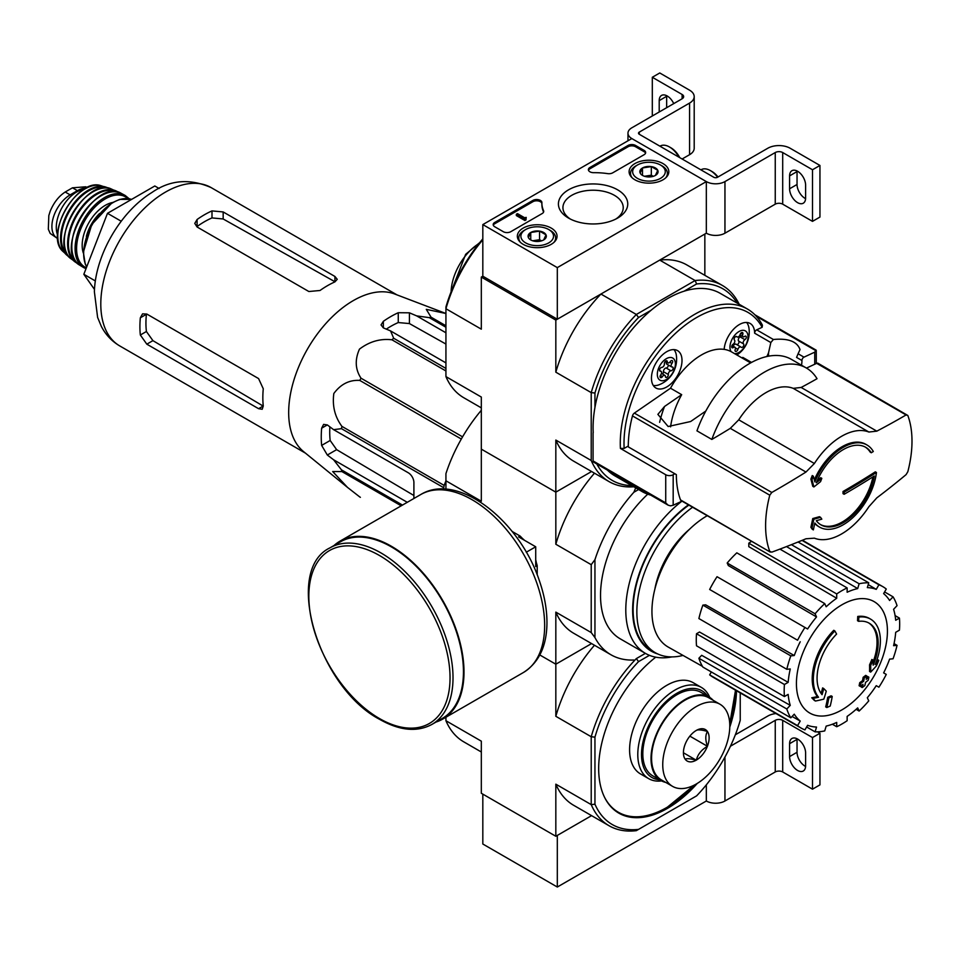 <?xml version="1.0" encoding="UTF-8"?>
<svg xmlns="http://www.w3.org/2000/svg" width="960" height="960" viewBox="0 0 960 960"><rect width="100%" height="100%" fill="white"/><g stroke="black" fill="none" stroke-linecap="round" stroke-linejoin="round"><path stroke-width="1.44" d="M557.316 267.612L482.82 224.592L631.824 138.564L706.332 181.584L557.316 267.612L557.316 319.224L482.82 276.216L482.82 224.592M663 163.584A19.86 11.472 180 0 1 668.82 171.828A19.86 11.472 180 0 1 648.96 183.156A19.86 11.472 180 0 1 629.1 171.828A19.86 11.472 180 0 1 641.244 161.124A19.86 11.472 180 0 1 663 163.584M551.244 228.096A19.86 11.472 180 0 1 557.064 236.352A19.86 11.472 180 0 1 537.204 247.68A19.86 11.472 180 0 1 517.344 236.352A19.86 11.472 180 0 1 529.488 225.648A19.86 11.472 180 0 1 551.244 228.096M617.592 189.804A34.656 20.004 180 0 1 617.592 218.1A34.656 20.004 180 0 1 568.572 218.1A34.656 20.004 180 0 1 568.572 189.804A34.656 20.004 180 0 1 617.592 189.804M510.756 231.696A5.268 3.036 180 0 1 503.304 231.696L494.736 226.752A5.268 3.036 180 0 1 493.188 224.592A5.268 3.036 180 0 1 494.736 222.444L532.908 200.412A5.268 3.036 180 0 1 538.644 199.752A5.268 3.036 180 0 1 541.896 202.56A5.268 3.036 180 0 1 541.896 202.608A52.68 30.42 180 0 0 541.884 203.088A52.68 30.42 180 0 0 543.54 210.648A5.268 3.036 180 0 1 543.708 211.404A5.268 3.036 180 0 1 542.16 213.552L510.756 231.696M612.708 172.836A5.268 3.036 180 0 1 607.668 173.628A52.68 30.42 180 0 0 593.736 172.68A5.268 3.036 180 0 1 588.384 169.632A5.268 3.036 180 0 1 589.932 167.484L628.104 145.452A5.268 3.036 180 0 1 635.544 145.452L644.112 150.396A5.268 3.036 180 0 1 645.66 152.544A5.268 3.036 180 0 1 644.112 154.692L612.708 172.836M775.248 152.544A5.268 3.036 0 0 1 782.7 152.544L812.496 169.752L819.948 165.456L790.14 148.248A15.804 9.12 0 0 0 767.796 148.248L717.504 177.276A2.64 1.524 0 0 1 713.784 177.276L639.276 134.268A2.64 1.524 0 0 1 638.508 133.188A2.64 1.524 0 0 1 639.276 132.108L689.568 103.08A15.804 9.12 0 0 0 694.2 96.624A15.804 9.12 0 0 0 689.568 90.18L659.76 72.972L652.308 77.268L682.116 94.476L682.116 98.772L631.824 127.812A13.176 7.608 0 0 0 627.972 133.188A13.176 7.608 0 0 0 631.824 138.564L706.332 181.584L706.332 233.196L706.332 181.584A13.176 7.608 0 0 0 724.956 181.584L775.248 152.544L775.248 204.168L724.956 233.196A13.176 7.608 0 0 1 706.332 233.196L557.316 319.224M570.276 219.012A30.144 17.4 180 0 1 562.932 207.636A30.144 17.4 180 0 1 581.544 191.544A30.144 17.4 180 0 1 614.4 195.324A30.144 17.4 180 0 1 623.232 207.636A30.144 17.4 180 0 1 615.888 219.012M493.308 225.24A5.268 3.036 180 0 1 494.736 223.74L532.908 201.696A5.268 3.036 180 0 1 538.512 201.012A5.268 3.036 180 0 1 541.884 203.688M543.588 212.052A5.268 3.036 180 0 0 543.54 211.944A52.68 30.42 180 0 1 541.884 204.384L541.884 203.088M526.032 218.568L526.032 219.864L524.916 220.512L526.212 217.392L524.58 217.74L517.464 213.624L516.348 214.272L524.916 219.216M526.212 217.392L526.032 218.784M524.916 220.512L516.348 215.568L516.348 214.272M588.504 170.28A5.268 3.036 180 0 1 589.932 168.78L628.104 146.736A5.268 3.036 180 0 1 635.544 146.736L644.112 151.68A5.268 3.036 180 0 1 645.54 153.192M528.384 237.576A9.12 5.268 180 0 1 530.748 232.488A9.12 5.268 180 0 1 539.568 231.12A9.12 5.268 180 0 1 546.012 234.84L543.66 239.94A9.12 5.268 180 0 1 534.84 241.296A9.12 5.268 180 0 1 530.748 239.94A9.12 5.268 180 0 1 528.384 237.576L530.748 232.488L539.568 231.12L546.012 234.84A9.12 5.268 180 0 1 543.66 239.94M550.236 230.4L548.748 229.548A16.332 9.432 180 0 1 548.748 242.88A16.332 9.432 180 0 1 525.66 242.88A16.332 9.432 180 0 1 525.66 229.548A16.332 9.432 180 0 1 548.748 229.548L550.236 230.4A18.444 10.644 180 0 1 555.648 237.924A18.444 10.644 180 0 1 553.98 242.34M520.428 242.34A18.444 10.644 180 0 1 518.76 237.924A18.444 10.644 180 0 1 524.16 230.4L525.66 229.548M533.1 240.912A7.908 4.56 180 0 1 535.152 240.408L532.692 240.792M541.524 240.852L539.568 239.724L535.152 240.408A7.908 4.56 180 0 1 541.308 240.912M539.568 239.724L539.568 231.12M530.748 239.856L530.748 232.488M640.152 173.052A9.12 5.268 180 0 1 642.504 167.964A9.12 5.268 180 0 1 651.324 166.596A9.12 5.268 180 0 1 657.768 170.328L655.416 175.416A9.12 5.268 180 0 1 646.596 176.772A9.12 5.268 180 0 1 642.504 175.416A9.12 5.268 180 0 1 640.152 173.052L642.504 167.964L651.324 166.596L657.768 170.328A9.12 5.268 180 0 1 655.416 175.416M662.004 165.876L660.504 165.024A16.332 9.432 180 0 1 660.504 178.356A16.332 9.432 180 0 1 637.416 178.356A16.332 9.432 180 0 1 637.416 165.024A16.332 9.432 180 0 1 660.504 165.024L662.004 165.876A18.444 10.644 180 0 1 667.404 173.412A18.444 10.644 180 0 1 665.736 177.816M632.184 177.816A18.444 10.644 180 0 1 630.516 173.412A18.444 10.644 180 0 1 635.916 165.876L637.416 165.024M644.856 176.388A7.908 4.56 180 0 1 646.92 175.884L644.448 176.268M653.28 176.328L651.324 175.2L646.92 175.884A7.908 4.56 180 0 1 653.064 176.388M651.324 175.2L651.324 166.596M642.504 175.332L642.504 167.964M782.7 152.544L782.7 204.168A5.268 3.036 0 0 0 775.248 204.168M789.588 175.884L789.588 188.784A11.328 6.54 60 0 0 794.532 200.184A11.328 6.54 60 0 0 803.256 203.22A11.328 6.54 60 0 0 805.608 198.036L805.608 185.124A11.328 6.54 60 0 0 800.664 173.736A11.328 6.54 60 0 0 791.928 170.7A11.328 6.54 60 0 0 789.588 175.884L797.04 171.576A11.328 6.54 60 0 1 797.052 170.964M782.7 204.168L812.496 221.364L819.948 217.068L819.948 165.456M812.496 169.752L812.496 221.364M805.584 198.648A11.328 6.54 60 0 1 797.04 184.488L797.04 171.576M682.116 159L689.568 154.692A15.804 9.12 0 0 0 694.2 148.248L694.2 96.624M666.66 107.7L666.66 96.3A11.328 6.54 60 0 1 666.672 95.688M652.308 77.268L652.308 115.98M666.66 96.3L659.208 100.608L659.208 112.008M659.208 100.608A11.328 6.54 60 0 1 661.548 95.424A11.328 6.54 60 0 1 673.728 103.62M682.116 98.772A5.268 3.036 0 0 0 683.652 96.624A5.268 3.036 0 0 0 682.116 94.476M679.764 157.644A16.332 9.432 -120 0 0 670.944 147.816L669.444 146.952A18.444 10.644 -120 0 0 660.228 146.04L659.952 146.196M678.936 157.164A18.444 10.644 -120 0 0 669.444 146.952M718.008 176.988A16.332 9.432 -120 0 0 711.912 171.468L710.424 170.616A18.444 10.644 -120 0 0 701.208 169.704L700.932 169.86M717.588 177.228A18.444 10.644 -120 0 0 710.424 170.616M482.82 794.124L482.82 844.02L557.316 887.028L706.332 801A13.176 7.608 0 0 0 724.956 801L775.248 771.972A5.268 3.036 0 0 1 782.7 771.972L812.496 789.168L819.948 784.872L819.948 733.248L817.512 731.844M445.932 717.24L445.932 720.732L481.32 741.168L481.32 793.26L555.828 836.268L591.576 815.64L557.316 835.416L557.316 887.028M706.332 784.848L706.332 801L706.332 784.848M730.452 746.208L775.248 720.348L775.248 771.972M812.496 789.168L812.496 737.556L782.7 720.348A5.268 3.036 0 0 0 775.248 720.348M789.588 743.688L789.588 756.588A11.328 6.54 60 0 0 794.532 767.988A11.328 6.54 60 0 0 803.256 771.024A11.328 6.54 60 0 0 805.608 765.84L805.608 752.928A11.328 6.54 60 0 0 800.664 741.528A11.328 6.54 60 0 0 791.928 738.504A11.328 6.54 60 0 0 789.588 743.688L797.04 739.38A11.328 6.54 60 0 1 797.052 738.768M812.496 737.556L819.948 733.248M805.584 766.452A11.328 6.54 60 0 1 797.04 752.292L797.04 739.38M775.968 713.544A15.804 9.12 0 0 0 767.796 716.052L735.336 734.784M812.004 479.724A894.876 387.192 49.8 0 1 813.876 486.948L812.76 486.3A894.876 387.192 49.8 0 0 810.888 479.076L812.004 479.724A894.048 705.108 95.1 0 0 813.36 476.196L812.244 475.548A894.048 705.108 95.1 0 1 810.888 479.076M813.876 486.948A895.152 619.824 -12.7 0 0 820.56 481.632A894.756 705.672 -84.9 0 0 821.82 478.344L820.704 477.696A895.056 619.764 167.3 0 1 817.284 480.444M821.82 478.344A895.056 619.764 167.3 0 1 816.3 482.748A44.784 25.86 -60 0 1 865.764 447.324A44.784 25.86 -60 0 1 871.308 452.76L870.192 452.124A44.784 25.86 -60 0 0 865.188 447.012M871.308 452.76A895.356 516.924 0 0 0 873.312 451.5A47.412 27.372 -60 0 0 866.976 444.984L865.86 444.336A47.412 27.372 -60 0 0 814.32 479.88M813.36 476.196A894.972 387.24 -130.2 0 1 814.848 481.92A47.412 27.372 -60 0 1 866.976 444.984M819.564 527.112A47.412 27.372 -60 0 0 853.824 516.696A47.412 27.372 -60 0 0 876.444 472.488A895.584 517.056 180 0 1 844.14 492.144A895.608 517.08 60 0 1 844.128 494.28A895.56 517.044 0 0 0 874.32 475.98A44.784 25.86 -60 0 1 852.3 516.024A44.784 25.86 -60 0 1 820.98 524.88A44.784 25.86 -60 0 1 816.3 520.704A895.056 387.264 10.2 0 0 821.82 519.144A894.756 189.084 -141.2 0 0 820.56 517.332A895.152 387.3 -169.8 0 1 813.876 519.204A894.876 619.644 72.7 0 1 812.004 527.964A894.048 188.94 38.8 0 1 813.36 529.896A894.972 619.704 -107.3 0 0 814.848 522.996A47.412 27.372 -60 0 0 819.564 527.112L818.448 526.464A47.412 27.372 -60 0 1 814.74 523.512M813.36 529.896L812.244 529.248A894.048 188.94 38.8 0 0 810.888 527.316A894.876 619.644 72.7 0 0 812.76 518.556A895.152 387.3 -169.8 0 0 819.444 516.696L820.56 517.332M876.444 472.488L875.328 471.84A895.584 517.056 180 0 1 843.024 491.496A895.608 517.08 60 0 1 843.012 493.632L844.128 494.28M844.14 492.144L843.024 491.496M872.916 476.868A44.784 25.86 -60 0 1 820.428 524.544M813.876 519.204L812.76 518.556M812.004 527.964L810.888 527.316M805.968 538.776L814.38 538.164A59.796 34.524 -60 0 0 868.884 506.7L876.816 497.868A894.444 563.52 175 0 0 906.084 474.624L907.824 471.732A103.524 59.772 -60 0 0 907.824 415.476L906.084 414.948A894.444 464.532 4.5 0 1 876.816 431.148L868.884 432.036A59.796 34.524 -60 0 0 814.38 463.5L805.968 472.044A894.444 563.52 -5 0 1 771.804 492.468L769.776 495.192A103.524 59.772 -60 0 0 765.6 525.72A103.524 59.772 -60 0 0 769.776 551.436L771.804 552.144A894.444 464.532 -175.5 0 0 805.968 538.776M806.484 368.088L816.672 363.336A3.156 1.824 120 0 1 818.04 363.288L907.824 415.476M770.328 552.108L680.508 499.908A3.156 1.824 120 0 0 681.036 500.568L770.328 552.12M670.584 426.852A60.324 34.824 -60 0 1 681.684 394.668L670.512 388.212L634.356 413.112A3.156 1.824 120 0 0 632.46 415.908A103.524 59.772 120 0 0 628.284 446.88L676.344 474.624A103.524 59.772 120 0 0 680.508 499.908M711.84 439.44A788.928 497.04 -5 0 0 730.296 428.352L738.744 419.82A59.796 34.524 -60 0 1 793.236 388.356L801.144 387.456A788.928 409.728 4.5 0 0 817.032 378.708A83.76 48.36 -60 0 0 806.328 367.992L791.424 359.388A83.76 48.36 -60 0 0 696.948 430.836L711.84 439.44A83.76 48.36 -60 0 1 806.328 367.992M681.684 394.668L664.548 406.464L657.876 414.372L668.136 426.516L690.624 421.524L705.792 411.072M650.76 495.132A105.36 60.828 -60 0 1 642.096 491.556A105.36 60.828 -60 0 1 634.68 485.856M642.096 491.556L614.904 475.86A105.36 60.828 -60 0 1 607.476 470.148M801.492 365.196A21.6 12.468 -60 0 0 801.948 360.504A2.64 1.524 -60 0 1 803.988 357.156L798.096 353.76L800.016 349.584C797.16 341.484 788.28 338.112 773.376 339.492L770.832 342.54L768.54 352.788A21.6 12.468 -60 0 1 766.812 356.532M798.096 353.76L796.56 357.396L801.948 360.504M803.988 357.156L814.728 352.152L816.132 350.136L754.884 314.772M628.284 446.016L624.144 448.404A102.732 59.316 -60 0 1 678.36 330.768A102.732 59.316 -60 0 1 762.144 327.3L762.432 325.224A105.36 60.828 -60 0 0 747.468 309.06A105.36 60.828 -60 0 0 664.212 339.504A105.36 60.828 -60 0 0 620.412 448.416L665.724 474.732A5.268 3.036 0 0 0 673.176 474.732L674.856 473.76M593.076 432.792L593.076 460.944A2.64 1.524 120 0 0 593.628 462.156L668.112 505.152M682.008 501.132L673.176 505.248L670.524 505.848L668.208 505.212L665.724 502.884L593.076 460.944M751.524 362.424L742.788 357.396A2.64 1.524 120 0 0 742.188 358.032M742.788 357.396A21.6 12.468 -60 0 1 742.08 357.972M724.152 349.38A21.6 12.468 -60 0 1 734.16 328.608A21.6 12.468 -60 0 1 750.168 323.472A21.6 12.468 -60 0 1 754.632 333.192A2.64 1.524 120 0 1 756.672 329.844L762.144 327.3M651.456 378.144A21.6 12.468 -60 0 1 660.888 356.412A21.6 12.468 -60 0 1 677.532 350.616A21.6 12.468 -60 0 1 677.532 375.564A21.6 12.468 -60 0 1 655.932 388.032A21.6 12.468 -60 0 1 651.456 378.144M735.204 349.512A2.58 1.488 120 0 0 734.892 347.208A2.58 1.488 120 0 0 733.344 347.508A2.076 1.2 120 0 1 732.084 347.748A2.076 1.2 120 0 1 731.76 346.104A2.076 1.2 120 0 1 733.08 344.268A2.58 1.488 120 0 0 734.676 342.132A2.58 1.488 120 0 0 734.46 340.068A2.076 1.2 120 0 1 734.64 337.644A2.076 1.2 120 0 1 736.656 336.54A2.076 1.2 120 0 1 736.872 336.732A2.58 1.488 120 0 0 737.124 336.96A2.58 1.488 120 0 0 740.112 334.524A2.076 1.2 120 0 1 742.524 332.568A2.076 1.2 120 0 1 742.776 334.428A2.58 1.488 120 0 0 743.088 336.732A2.58 1.488 120 0 0 744.648 336.432A2.076 1.2 120 0 1 745.896 336.192A2.076 1.2 120 0 1 746.22 337.824A2.076 1.2 120 0 1 744.9 339.66A2.58 1.488 120 0 0 743.304 341.796A2.58 1.488 120 0 0 743.52 343.872A2.076 1.2 120 0 1 743.34 346.296A2.076 1.2 120 0 1 741.324 347.388A2.076 1.2 120 0 1 741.12 347.196A2.58 1.488 120 0 0 740.856 346.968A2.58 1.488 120 0 0 737.868 349.404A2.076 1.2 120 0 1 735.468 351.36A2.076 1.2 120 0 1 735.204 349.512M731.148 351.66A12.78 7.38 -60 0 1 729.96 347.184A12.78 7.38 -60 0 1 740.532 330.792A12.78 7.38 -60 0 1 747.492 340.572A12.78 7.38 -60 0 1 734.532 353.616M661.716 367.416A2.076 1.2 120 0 0 659.844 368.988A2.076 1.2 120 0 0 659.976 371.124A2.076 1.2 120 0 0 660.48 371.208A2.58 1.488 120 0 1 661.092 371.328A2.58 1.488 120 0 1 660.756 374.796A2.076 1.2 120 0 0 660.492 377.592A2.076 1.2 120 0 0 662.448 376.608A2.58 1.488 120 0 1 664.86 375.372A2.58 1.488 120 0 1 665.4 376.488A2.076 1.2 120 0 0 665.832 377.388A2.076 1.2 120 0 0 667.524 376.728A2.076 1.2 120 0 0 668.328 374.508A2.58 1.488 120 0 1 669.084 372.036A2.58 1.488 120 0 1 670.992 370.8A2.076 1.2 120 0 0 672.876 369.24A2.076 1.2 120 0 0 672.732 367.104A2.076 1.2 120 0 0 672.24 367.008A2.58 1.488 120 0 1 671.628 366.9A2.58 1.488 120 0 1 671.952 363.432A2.076 1.2 120 0 0 672.216 360.624A2.076 1.2 120 0 0 670.272 361.62A2.58 1.488 120 0 1 667.848 362.856A2.58 1.488 120 0 1 667.32 361.74A2.076 1.2 120 0 0 666.888 360.84A2.076 1.2 120 0 0 665.184 361.5A2.076 1.2 120 0 0 664.392 363.72A2.58 1.488 120 0 1 663.624 366.192A2.58 1.488 120 0 1 661.716 367.416M657.324 374.328A12.78 7.38 -60 0 1 670.872 357.468A12.78 7.38 -60 0 1 670.872 375.54A12.78 7.38 -60 0 1 657.324 374.328M631.776 485.604A110.628 63.876 -60 0 1 596.832 464.004M737.136 303.096A110.628 63.876 -60 0 0 696.624 283.968L684.144 291.18A105.36 60.828 -60 0 1 720.264 293.364L747.468 309.06M696.624 283.968L695.112 280.536L636.336 314.472L638.556 317.496L651.036 310.296A105.36 60.828 -60 0 1 684.144 291.18M638.556 317.496A110.628 63.876 -60 0 0 594.948 393.024L594.948 407.436A105.36 60.828 -60 0 1 651.036 310.296M638.592 489.54L633.852 492.264A113.268 65.4 120 0 0 594.948 559.656L594.948 637.56L591.216 632.556L591.216 564.672L555.828 544.248L555.828 492.156L591.576 471.516L555.828 492.156L481.32 449.136L481.32 397.044L445.932 376.608L445.932 308.736L481.32 329.172L481.32 277.08L555.828 320.088L555.828 372.18L591.216 392.616L591.216 460.488L555.828 440.064L555.828 492.156L481.32 449.136L481.32 501.228L445.932 480.792L445.932 489.24M482.82 239.736A113.268 65.4 -60 0 0 445.932 308.736L445.932 306.996A110.628 63.876 -60 0 1 482.82 238.884M739.188 304.284A113.268 65.4 -60 0 0 722.352 285.444A113.268 65.4 -60 0 0 695.112 280.536L659.724 260.1L704.844 234.06L704.844 275.328M482.82 276.216L481.32 277.08M594.948 393.024L591.216 392.616A113.268 65.4 -60 0 1 636.336 314.472L600.948 294.048L555.828 320.088M481.32 407.868L463.812 397.752A113.268 65.4 -60 0 1 445.932 376.608M600.948 294.048A113.268 65.4 120 0 0 555.828 372.18M722.352 285.444L686.964 265.008A113.268 65.4 120 0 0 659.724 260.1M555.828 440.064A113.268 65.4 120 0 0 573.696 461.196L609.096 481.632A113.268 65.4 -60 0 1 591.216 460.488M633.828 486.78A113.268 65.4 -60 0 1 609.096 481.632M593.22 432.708A105.36 60.828 -60 0 1 594.948 407.436M620.412 448.416L624.144 448.404M673.956 349.62A21.072 12.168 -60 0 1 676.32 355.164A27.396 27.396 0 0 1 659.256 384.708A21.072 12.168 -60 0 1 653.28 385.44M746.592 322.476A21.072 12.168 -60 0 1 748.944 328.02A27.396 27.396 0 0 1 736.896 354.972M666.396 362.016A2.58 1.488 120 0 0 666.78 364.104L671.628 366.9M662.58 374.052A2.076 1.2 120 0 0 663.48 371.712A2.58 1.488 120 0 1 664.248 369.24A2.58 1.488 120 0 1 666.156 368.004A2.076 1.2 120 0 0 667.716 366.984A2.076 1.2 120 0 0 668.292 364.98M736.896 344.688A2.076 1.2 120 0 0 738.672 343.176A2.076 1.2 120 0 0 738.684 341.076A2.58 1.488 120 0 1 738.456 339A2.58 1.488 120 0 1 740.064 336.864A2.076 1.2 120 0 0 741.156 335.604M736.272 344.4A2.58 1.488 120 0 0 736.008 344.172A2.58 1.488 120 0 0 733.164 346.212M670.512 388.212A60.324 34.824 -60 0 1 731.652 351.948L750.636 362.916M347.484 487.38L303.564 451.596A91.404 52.776 -60 0 1 289.044 420.324A91.404 52.776 -60 0 1 322.728 327.132A91.404 52.776 -60 0 1 394.572 293.964L445.932 313.5L426.288 309.348L431.064 317.184A102.204 59.004 -60 0 0 429.324 317.652L416.664 315.888L409.428 312.816L398.256 312.72A98.364 56.796 120 0 0 383.352 321.324L381.036 324.924L383.352 327.876L390.588 330.936L393.66 338.244A102.204 59.004 -60 0 0 391.92 339.792C380.304 338.424 369.492 341.544 359.484 349.116C354.72 359.736 355.236 369.444 361.032 378.216A102.204 59.004 -60 0 0 359.76 380.412C349.38 379.776 340.74 384.144 333.828 393.504C332.172 405.924 334.872 416.88 341.928 426.384A102.204 59.004 -60 0 0 341.46 428.664L333.6 429.66L327.324 424.92L323.604 424.392L321.648 428.196A98.364 56.796 120 0 0 321.648 445.404L327.324 455.028L333.6 459.768L341.46 469.848A102.204 59.004 -60 0 0 341.928 471.588L332.688 471.54L347.484 487.38L359.76 496.956A102.204 59.004 -60 0 0 360.384 497.328L359.76 496.956M413.904 498.492L413.904 482.472A7.908 4.56 -120 0 0 408.312 472.8L333.6 429.66M333.6 459.768L407.28 502.308M413.904 495.504L336.636 449.652L330.168 440.484A86.388 49.884 120 0 1 329.88 426.852M443.7 489.12L443.7 487.692A102.204 59.004 -60 0 1 444.168 485.412L445.932 480.852M445.932 327.24L429.324 317.652M445.932 325.776L431.064 317.184M445.932 368.424L393.66 338.244M445.932 370.968L391.92 339.792M401.208 505.812L341.928 471.588M402.48 505.08L341.46 469.848M443.7 487.692L341.46 428.664M444.168 485.412L341.928 426.384M461.316 439.044L359.76 380.412M462.588 436.848L361.032 378.216M445.932 332.784L416.664 315.888M386.304 329.124A86.388 49.884 120 0 1 398.256 322.56L409.428 323.568L445.932 344.064M390.588 330.936L445.932 362.892M858.636 621.348L857.52 620.7A184.38 135.312 -100.2 0 0 857.736 616.452L858.852 617.1A47.412 27.372 -60 0 1 870.564 619.116A47.412 27.372 -60 0 1 875.16 664.572A181.596 121.452 -9.5 0 0 878.796 660.348A176.892 142.452 103.8 0 1 876.432 665.832A180.804 120.924 170.5 0 1 870.672 672.096A182.364 85.404 -128 0 0 870.672 665.496A180.468 145.332 -76.2 0 0 873.012 660.108A181.68 85.092 52 0 1 873.168 665.184A43.2 24.936 -60 0 0 869.208 623.196A43.2 24.936 -60 0 0 858.636 621.348A184.38 135.312 -100.2 0 0 858.852 617.1M857.736 616.452A47.412 27.372 -60 0 1 869.448 618.468L870.564 619.116M868.644 622.884A43.2 24.936 -60 0 1 873.084 661.956M870.672 672.096L869.556 671.46A182.364 85.404 -128 0 0 869.556 664.848A180.468 145.332 -76.2 0 0 871.884 659.472L873.012 660.108M869.556 664.848L870.672 665.496M876.516 661.08A181.596 121.452 -9.5 0 0 877.68 659.7L878.796 660.348M815.436 701.04L814.32 700.392A176.892 23.844 -144.5 0 0 811.752 697.764A181.596 85.044 8 0 0 817.428 696.612A47.412 27.372 -60 0 1 833.748 630.3L834.864 630.948A184.38 66 45.7 0 1 836.592 634.08A43.2 24.936 -60 0 0 822.06 694.692A181.68 121.512 -110.5 0 0 823.74 688.56A180.468 24.324 35.5 0 1 826.26 691.14A182.364 121.968 69.5 0 1 823.812 699.156A180.804 84.672 -172 0 1 815.436 701.04A176.892 23.844 -144.5 0 0 812.868 698.412A181.596 85.044 8 0 0 818.544 697.26A47.412 27.372 -60 0 1 834.864 630.948M817.428 696.612L818.544 697.26M811.752 697.764L812.868 698.412M821.112 693.456A181.68 121.512 -110.5 0 0 822.624 687.912L823.74 688.56M826.812 707.532L825.696 706.884A182.424 105.324 -120 0 0 827.712 697.296L828.828 697.944A181.572 104.832 0 0 0 832.224 696.456A182.988 105.648 60 0 1 830.208 706.056A178.74 103.188 180 0 1 826.812 707.532A182.424 105.324 -120 0 0 828.828 697.944M827.712 697.296A181.572 104.832 0 0 0 831.108 695.82L832.224 696.456M860.208 686.376L859.092 685.728A183.492 105.936 -120 0 0 859.728 682.668A180.72 104.34 0 0 0 862.536 680.628A182.988 105.648 -120 0 0 863.136 677.316L864.264 677.964A181.572 104.832 0 0 0 866.832 676.008A182.424 105.324 60 0 1 866.22 679.308A180.72 104.34 0 0 0 868.872 677.184A181.704 104.904 60 0 1 868.224 680.256A179.808 103.812 180 0 1 865.572 682.38A182.424 105.324 60 0 1 864.804 685.596A178.74 103.188 180 0 1 862.236 687.552A182.988 105.648 -120 0 0 863.004 684.336A179.808 103.812 180 0 1 860.208 686.376A183.492 105.936 -120 0 0 860.844 683.304A180.72 104.34 0 0 0 863.652 681.276A182.988 105.648 -120 0 0 864.264 677.964M863.136 677.316A181.572 104.832 0 0 0 865.716 675.36L866.832 676.008M862.536 680.628L863.652 681.276M859.728 682.668L860.844 683.304M861.48 685.464A182.988 105.648 -120 0 1 861.12 686.904L862.236 687.552M866.568 677.508A180.72 104.34 0 0 0 867.756 676.536L868.872 677.184M654.828 589.296A65.592 37.872 -60 0 1 689.46 529.308M481.32 410.28A113.268 65.4 120 0 0 445.932 473.628L445.932 480.792M591.216 632.556L555.828 612.12L555.828 664.212L591.576 643.572L555.828 664.212L539.82 654.972L555.828 664.212L555.828 716.304L591.216 736.74L591.216 804.612L594.948 804.204L594.948 737.148L591.216 736.74A113.268 65.4 -60 0 1 636.336 658.596L645.396 653.364L636.336 658.596L638.556 661.62L649.44 655.332M522.372 538.404A25.62 14.796 60 0 1 524.46 540.288M535.716 559.764A25.62 14.796 60 0 1 536.292 562.512M671.904 656.904A94.824 54.744 -60 0 1 645.432 653.376L620.172 638.796A94.824 54.744 -60 0 1 647.736 494.184M594.948 637.56A113.268 65.4 120 0 0 610.956 654.768A113.268 65.4 120 0 0 633.852 660.024M633.852 492.264L635.712 487.872M594.468 473.184A113.268 65.4 120 0 0 555.828 544.248M591.216 564.672L594.948 559.656M555.828 612.12A113.268 65.4 120 0 0 573.696 633.264L610.956 654.768M645.432 653.376A94.824 54.744 -60 0 1 629.004 584.448A94.824 54.744 -60 0 1 681.9 501.192M683.016 655.416A89.292 51.552 -60 0 1 655.344 652.716A89.292 51.552 -60 0 1 640.344 585.924A89.292 51.552 -60 0 1 692.604 507.24M655.344 652.716L651.624 650.568A89.292 51.552 -60 0 1 636.612 583.776A89.292 51.552 -60 0 1 688.872 505.092M657.66 653.928A89.976 51.948 -60 0 1 634.848 589.5A89.976 51.948 -60 0 1 688.44 504.84M841.932 709.86A64.344 37.152 -60 0 1 796.428 683.592A64.344 37.152 -60 0 1 841.932 604.788A64.344 37.152 -60 0 1 887.424 631.056A64.344 37.152 -60 0 1 841.932 709.86M836.712 593.94L836.712 598.26L748.8 546.66L748.8 543.18L836.712 593.94A81.66 47.148 120 0 1 847.14 587.916L847.14 592.236A76.392 44.1 -60 0 1 857.688 588.576L786.504 546.576M824.736 603.6A81.66 47.148 120 0 0 815.1 613.776L727.188 563.016A81.66 47.148 120 0 1 736.824 552.84L824.736 603.6L826.176 606.768A76.392 44.1 -60 0 1 836.712 598.26M815.1 613.776L816.528 616.944L728.34 565.56L727.188 563.016M804.948 627.468A81.66 47.148 120 0 0 797.58 640.236L709.656 589.476A81.66 47.148 120 0 1 717.036 576.708L807.6 628.992A76.392 44.1 -60 0 1 816.528 616.944M797.58 640.236L711.792 590.712M794.256 655.536L790.8 655.872L702.876 605.112L705.66 604.836L794.256 655.536A76.392 44.1 -60 0 1 800.22 641.772M790.8 655.872A81.66 47.148 120 0 0 786.804 669.312L790.26 668.964A76.392 44.1 -60 0 0 788.16 682.344L784.416 684.504A81.66 47.148 120 0 0 784.416 696.552L788.16 694.392A76.392 44.1 -60 0 0 790.26 705.348L786.804 708.996A81.66 47.148 120 0 0 790.8 717.828L794.256 714.18A76.392 44.1 -60 0 0 800.22 721.044L797.58 725.628A81.66 47.148 120 0 0 801.096 728.052A81.66 47.148 120 0 0 804.948 729.888L807.6 725.304A76.392 44.1 -60 0 0 816.528 727.044L815.1 731.856A81.66 47.148 120 0 0 824.736 730.908L826.176 726.084A76.392 44.1 -60 0 0 836.712 722.424L836.712 726.744A81.66 47.148 120 0 0 847.14 720.72L847.14 716.4A76.392 44.1 -60 0 0 857.688 707.892L859.116 711.06A81.66 47.148 120 0 0 868.752 700.884L867.324 697.716A76.392 44.1 -60 0 0 876.252 685.668L878.904 687.192A81.66 47.148 120 0 0 886.272 674.412L883.632 672.888A76.392 44.1 -60 0 0 889.596 659.124L893.064 658.788A81.66 47.148 120 0 0 897.048 645.348L893.592 645.696A76.392 44.1 -60 0 0 895.692 632.316L899.436 630.156A81.66 47.148 120 0 0 899.436 618.108L895.692 620.268A76.392 44.1 -60 0 0 893.592 609.3L897.048 605.652A81.66 47.148 120 0 0 893.064 596.832L889.596 600.48A76.392 44.1 -60 0 0 883.632 593.616L886.272 589.032A81.66 47.148 120 0 0 882.756 586.608A81.66 47.148 120 0 0 878.904 584.772L876.252 589.356L868.212 584.604M798.084 542.004L868.752 582.804L867.324 587.616A76.392 44.1 -60 0 1 876.252 589.356M868.752 582.804A81.66 47.148 120 0 0 859.116 583.752L857.688 588.576M702.468 666.384L668.316 647.124A77.976 45.012 -60 0 1 656.112 584.604A77.976 45.012 -60 0 1 707.256 515.7M792.084 716.46L800.22 721.044M786.804 708.996L698.892 658.248L701.664 655.308L790.26 705.348M784.416 684.504L696.504 633.744L699.516 632.016L788.16 682.344M696.504 633.744A81.66 47.148 120 0 0 696.504 645.792L784.416 696.552M702.876 605.112A81.66 47.148 120 0 0 698.892 618.552L786.804 669.312M779.928 549.108L847.14 587.916M751.632 541.332A81.66 47.148 120 0 0 748.8 543.18M791.412 544.668L859.116 583.752M802.032 540.396L878.904 584.772M884.592 591.948L893.064 596.832M895.092 615.6L899.436 618.108M894.048 643.62L897.048 645.348M856.116 709.32L859.116 711.06M832.368 724.236L836.712 726.744M806.64 726.972L815.1 731.856M711.348 671.952L709.656 674.868L797.58 725.628M709.656 674.868A81.66 47.148 120 0 0 713.184 677.292L801.096 728.052M698.892 658.248A81.66 47.148 120 0 0 702.876 667.068L790.8 717.828M159.12 188.484L154.812 185.988L107.496 213.312L83.832 274.284L94.488 289.44M83.832 274.284L95.376 280.956M107.496 213.312L121.212 221.232M308.844 291.516L197.088 226.992L194.772 223.404L197.088 219.504A91.404 52.776 120 0 1 211.992 210.9L223.164 211.944L334.92 276.456L337.236 279.324L334.92 281.88A91.404 52.776 -60 0 0 320.028 290.484L308.844 291.516M197.088 219.504L197.088 226.524A82.872 47.844 120 0 1 211.992 217.92L223.164 218.976L334.92 281.736L334.92 276.456M140.34 317.796L146.412 314.292A82.872 47.844 120 0 0 146.412 331.5L152.916 340.644L263.148 406.056L258.576 408.684L262.212 409.26L263.268 405.984A91.404 52.776 -60 0 1 263.268 388.776L258.576 378.576L146.82 314.052L142.56 313.848L140.34 317.796A91.404 52.776 120 0 0 140.34 335.004L146.82 344.172L152.916 340.644M258.576 408.684L146.82 344.172M537.204 574.884L537.204 565.704L535.716 566.568L535.716 546.78L518.58 536.892L520.068 536.028L512.124 531.444M526.272 552.228L535.716 546.78M537.204 565.704A38.988 22.512 -120 0 0 535.716 560.772M523.596 539.784A38.988 22.512 -120 0 0 520.068 536.028M431.904 724.428L442.332 718.404A101.94 58.86 -120 0 0 442.332 600.696A101.94 58.86 -120 0 0 340.392 541.836L329.964 547.86C283.008 570.192 318.444 687.576 379.872 719.484C399.78 730.716 417.12 732.36 431.904 724.428A101.94 58.86 -120 0 0 431.904 606.72A101.94 58.86 -120 0 0 329.964 547.86M435.972 722.076A102.732 59.316 -120 0 0 442.728 719.088A102.732 59.316 -120 0 0 442.728 600.468A102.732 59.316 -120 0 0 339.996 541.152A102.732 59.316 -120 0 0 334.032 545.508M57.744 238.572A25.812 14.904 -60 0 1 57.252 238.296L50.208 233.46L48.324 229.248L48.816 215.58L50.208 211.188C53.784 202.608 58.776 196.224 65.208 192.012L72.468 187.812L85.788 186.792L87.192 187.584M57.252 238.296A25.812 14.904 -60 0 1 53.292 217.608A25.812 14.904 -60 0 1 70.152 194.868L77.412 190.668A25.812 14.904 -60 0 1 85.968 188.196M57.636 235.068A28.98 16.728 -60 0 1 62.28 207.204A28.98 16.728 -60 0 1 84.096 189.24M740.232 692.904L740.232 720.324A110.628 63.876 -60 0 1 696.624 795.852L638.556 829.38A110.628 63.876 -60 0 1 594.948 804.204M697.272 783.42A97.464 56.268 -60 0 1 667.584 808.308A97.464 56.268 -60 0 1 618.852 813.144A97.464 56.268 -60 0 1 601.884 742.668A97.464 56.268 -60 0 1 655.752 657.168M736.488 690.744A97.464 56.268 -60 0 1 729.78 727.104M594.948 737.148A110.628 63.876 -60 0 1 638.556 661.62M638.556 829.38L636.336 830.664A113.268 65.4 -60 0 1 609.096 825.756A113.268 65.4 -60 0 1 591.216 804.612L555.828 784.176L555.828 836.268M555.828 716.304A113.268 65.4 -60 0 1 594.468 645.252M609.096 825.756L573.696 805.32A113.268 65.4 -60 0 1 555.828 784.176M445.932 720.732A113.268 65.4 120 0 0 463.812 741.876L481.32 751.992M666.66 807.564A97.464 56.268 -60 0 1 666.468 807.672A97.464 56.268 -60 0 1 618.3 812.808M661.584 780.912A52.68 30.42 -60 0 1 648.696 778.656L640.5 773.928A52.68 30.42 -60 0 1 640.5 713.1A52.68 30.42 -60 0 1 693.18 682.68L701.376 687.408A52.68 30.42 -60 0 1 709.776 697.452M648.696 778.656A52.68 30.42 -60 0 1 648.696 717.828A52.68 30.42 -60 0 1 701.376 687.408M659.532 779.748A50.052 28.896 -60 0 1 651.876 719.664A50.052 28.896 -60 0 1 707.736 696.252M696.36 760.08L696.18 760.188A18.18 10.488 120 0 1 685.188 759.204L685.092 759.072A18.18 10.488 120 0 1 683.424 752.712A18.18 10.488 120 0 1 685.092 744.42L685.188 744.18A18.18 10.488 120 0 1 696.18 730.512L696.36 730.404A18.18 10.488 120 0 1 707.352 731.388L707.448 731.52A18.18 10.488 120 0 1 707.448 746.172L707.352 746.412A18.18 10.488 120 0 1 696.36 760.08C697.824 754.296 701.484 749.736 707.352 746.412M729.792 725.94A47.412 27.372 120 0 0 719.976 704.232A47.412 27.372 120 0 0 672.564 731.604A47.412 27.372 120 0 0 672.564 786.36A47.412 27.372 120 0 0 709.104 773.652A47.412 27.372 120 0 0 729.792 725.94M707.448 746.172C705.264 740.028 705.264 735.144 707.448 731.52M685.188 759.204C686.64 758.268 690.312 758.604 696.18 760.188M707.352 731.388C701.532 729.804 697.86 729.468 696.36 730.404M719.976 704.232L708.804 697.776A47.412 27.372 120 0 0 661.392 725.16A47.412 27.372 120 0 0 661.392 779.904L672.564 786.36M689.856 736.14L707.448 746.292M683.556 752.856L696.276 760.2M713.148 700.296A48.204 27.828 120 0 0 709.2 697.092L701.004 692.364A48.204 27.828 120 0 0 663.852 705.276A48.204 27.828 120 0 0 642.816 753.792A48.204 27.828 120 0 0 652.8 775.86L660.996 780.588A48.204 27.828 120 0 0 665.736 782.412M709.2 697.092A48.204 27.828 120 0 0 672.048 710.016A48.204 27.828 120 0 0 651.012 758.52A48.204 27.828 120 0 0 660.996 780.588M494.736 223.74L494.736 222.444M532.908 201.696L532.908 200.412M543.54 211.944L543.54 210.648M525.66 218.364L525.66 217.716M644.112 151.68L644.112 150.396M635.544 146.736L635.544 145.452M628.104 146.736L628.104 145.452M589.932 168.78L589.932 167.484M724.956 181.584L724.956 233.196M639.276 132.108L639.276 134.268M689.568 103.08L689.568 154.692M797.04 184.488L789.588 188.784M724.956 757.032L724.956 801M782.7 720.348L782.7 771.972M797.04 752.292L789.588 756.588M632.46 415.908L769.776 495.192M634.356 413.112L771.804 492.468M730.296 428.352L805.968 472.044M738.744 419.82L814.38 463.5M793.236 388.356L868.884 432.036M801.144 387.456L876.816 431.148M816.672 363.336L906.084 414.948M768.54 352.788L768.54 356.184M814.728 352.152L814.728 364.236M665.724 502.884L665.724 474.732M673.176 505.248L673.176 474.732M451.104 291.828A40.824 23.568 -60 0 1 478.992 243.516M770.832 342.54L754.632 333.192M660.384 375.408L662.448 376.608M659.652 370.74L660.48 371.208M665.892 360.912L667.32 361.74M669.804 362.196L671.952 363.432M666.156 368.004L670.992 370.8M663.48 371.712L668.328 374.508M731.676 346.548L733.344 347.508M740.784 333.276L742.776 334.428M740.064 336.864L744.9 339.66M738.684 341.076L743.52 343.872M735.384 347.964L737.868 349.404M773.376 339.492L756.672 329.844M816.168 350.844L756.336 316.308M659.628 422.328A78.492 45.324 -60 0 1 664.548 406.464M327.324 455.028L336.636 449.652M409.428 323.568L409.428 312.816M119.724 345.912A91.404 52.776 -60 0 1 119.724 240.372A91.404 52.776 -60 0 1 211.128 187.596C189.744 178.26 169.992 179.892 151.872 192.516C119.952 212.136 95.328 255.684 94.38 291.72L97.608 317.412L101.304 326.316C105.6 334.644 111.732 341.184 119.724 345.912L305.484 453.156M321.648 445.404L330.168 440.484M321.648 428.196L327.324 424.92M398.256 322.56L398.256 312.72M383.352 327.876L383.352 321.324M223.164 218.976L223.164 211.944M211.992 217.92L211.992 210.9M140.34 335.004L146.412 331.5M379.44 718.524A99.828 57.636 -120 0 0 440.58 631.548A99.828 57.636 -120 0 0 318.3 560.952A99.828 57.636 -120 0 0 379.44 718.524M442.728 719.088L523.38 672.528A102.732 59.316 -120 0 0 523.38 553.908A102.732 59.316 -120 0 0 420.648 494.592L339.996 541.152M65.208 192.012L70.152 194.868M72.468 187.812L77.412 190.668M86.724 266.856A41.616 24.024 -60 0 1 94.668 220.668A41.616 24.024 -60 0 1 131.556 199.416M86.364 236.4A30.552 17.64 -60 0 1 99.6 213.468M83.352 253.092A32.664 18.864 -60 0 1 88.932 222.588A32.664 18.864 -60 0 1 112.56 202.5M86.34 267.828A40.56 23.424 -60 0 1 85.548 219.336A40.56 23.424 -60 0 1 127.836 198.552M86.004 268.704L83.592 267.552A41.616 24.024 -60 0 1 83.7 219.576A41.616 24.024 -60 0 1 125.196 195.48L121.236 193.356A41.496 23.952 -60 0 0 80.4 217.668A41.496 23.952 -60 0 0 79.764 265.188L79.764 265.188C53.04 250.968 95.568 177.312 121.236 193.356M71.856 244.8A40.968 23.652 -60 0 1 99.624 196.692M76.392 262.14A40.536 23.4 -60 0 1 76.8 215.592A40.536 23.4 -60 0 1 116.916 191.952M118.404 192.276L111.144 188.904A40.452 23.364 -60 0 0 72.696 213.216A40.452 23.364 -60 0 0 70.872 258.672L77.412 263.268A41.052 23.7 -60 0 1 74.832 261.756A41.052 23.7 -60 0 1 76.128 215.196A41.052 23.7 -60 0 1 115.8 190.8A41.052 23.7 -60 0 1 118.38 192.264M64.68 235.932A39.936 23.052 -60 0 1 88.368 194.916M67.728 255.12A38.928 22.476 -60 0 1 69.408 211.32A38.928 22.476 -60 0 1 106.5 187.968M68.688 256.464A39.456 22.776 -60 0 1 66.312 254.7A39.456 22.776 -60 0 1 68.712 210.912A39.456 22.776 -60 0 1 105.432 186.948A39.456 22.776 -60 0 1 108.144 188.124M68.712 256.476L62.964 251.448A38.46 22.2 -60 0 1 65.76 209.208A38.46 22.2 -60 0 1 100.944 185.676L108.168 188.136M694.116 785.172A96.936 55.968 -60 0 1 666.84 807.456A96.936 55.968 -60 0 1 604.572 797.34M735.372 690.096A96.936 55.968 -60 0 1 729.732 723.48M518.76 237.924L518.76 240.468M555.648 237.924L555.648 240.468M630.516 173.412L630.516 175.944M667.404 173.412L667.404 175.944M627.972 133.188L627.972 140.796M816.276 350.412L816.276 363.516M479.736 242.592L465.636 254.34L450.672 292.944M661.476 373.416L664.86 375.372M659.568 370.452L661.092 371.328M665.292 361.38L667.848 362.856M731.988 345.528L734.892 347.208M736.236 336.444L737.124 336.96M739.98 334.932L743.088 336.732M736.008 344.172L740.856 346.968M802.428 540.228L882.756 586.608M396.888 294.84L211.128 187.596M523.38 672.528C538.668 662.808 546.528 646.608 546.948 623.928C547.128 610.248 544.608 595.872 539.4 580.8C519.708 520.908 458.052 471.648 420.648 494.592M86.676 266.964L85.212 263.952L83.364 252.168L91.776 224.496L111.936 202.872L119.736 199.38L131.568 199.404M129.18 198.756L125.196 195.48M83.592 267.552L79.764 265.188M70.872 258.672C47.88 243.228 86.28 176.724 111.144 188.904M62.964 251.448C43.836 235.2 77.304 177.228 100.944 185.676M48.816 215.58L48.324 229.26M617.736 812.496C631.44 819.936 647.772 818.328 666.732 807.696L694.392 785.04M729.744 723.792L735.528 690.192"/></g></svg>
